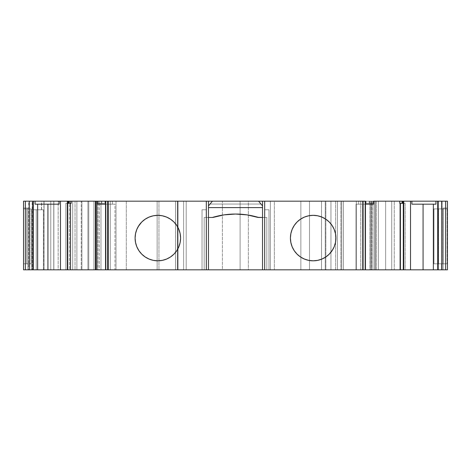 <?xml version="1.0" encoding="UTF-8"?>
<svg xmlns="http://www.w3.org/2000/svg" width="471" height="471" viewBox="0 0 471 471"><rect width="100%" height="100%" fill="white"/><g stroke="black" fill="none" stroke-linecap="round" stroke-linejoin="round"><path stroke-width="0.35" stroke-dasharray="2.35 1.77" d="M402.44 201.176L402.893 201.176L402.069 201.176L402.44 201.176L402.44 203.319L402.893 203.319L402.069 203.319L402.893 203.319L402.069 203.319L402.893 203.319L402.44 203.319L402.44 201.176L402.893 201.176L402.893 203.319L402.893 201.176L402.069 201.176L402.893 201.176L402.069 201.176L402.44 201.176L402.44 203.319M183.625 201.176L186.198 201.176L186.198 269.824L186.198 201.176L183.625 201.176L183.625 269.824L175.512 269.824L178.026 269.824L178.026 201.176L186.198 201.176L186.198 269.824L186.198 201.176L175.536 201.176L175.536 269.824L183.625 269.824L183.625 201.176L175.536 201.176L177.355 201.176L177.355 269.824L183.625 269.824L183.625 201.176L177.355 201.176L177.355 269.824L186.198 269.824L178.026 269.824L178.026 201.176L175.512 201.176L175.553 269.824L177.838 269.824L177.838 201.176L175.553 201.176L175.553 269.824L175.512 201.176L175.553 269.824L248.37 269.824L248.37 201.176L240.098 201.176L240.098 269.824L274.363 269.824L274.363 201.176L270.36 201.176L270.36 269.824L309.471 269.824L300.857 269.824L300.857 201.176L300.857 269.824L300.857 201.176L309.471 201.176L309.471 269.824L341.722 269.824L337.419 269.824L337.419 201.176L341.722 201.176L341.722 269.824L325.249 269.824L325.249 201.176L335.605 201.176L335.605 269.824L341.722 269.824L341.722 201.176L341.722 269.824L341.722 201.176L341.722 269.824L341.722 201.176L330.954 201.176L341.722 201.176L341.722 269.824L330.954 269.824L330.954 201.176L330.954 269.824L341.722 269.824L341.722 201.176L335.605 201.176L335.605 269.824L325.249 269.824L325.249 201.176L321.528 201.176L321.528 269.824L343.447 269.824L343.447 201.176L321.505 201.176L321.505 269.824L325.844 269.824L325.844 201.176L321.505 201.176L321.505 269.824L343.447 269.824L343.447 201.176L340.874 201.176L340.874 269.824L376.423 269.824L376.423 201.176L378.39 201.176L378.39 269.824L385.667 269.824L371.389 269.824L371.389 201.176L385.667 201.176L385.667 269.824L371.389 269.824L371.389 201.176L370.271 201.176L370.271 269.824L371.389 269.824L370.271 269.824L370.271 201.176L370.271 269.824L370.271 201.176L371.484 201.176L371.484 269.824L370.271 269.824L391.719 269.824L391.719 201.176L394.262 201.176L394.262 269.824L399.861 269.824L399.861 201.176L394.262 201.176L394.262 269.824L391.719 269.824L391.719 201.176L371.484 201.176L371.484 269.824L391.719 269.824L391.719 201.176L371.484 201.176L371.484 269.824L370.271 269.824L371.389 269.824L371.389 201.176L385.667 201.176L385.667 269.824L371.389 269.824M145.203 256.978L149.142 259.085L153.405 260.375A22.738 22.738 0 0 0 153.411 260.381L157.844 260.816L162.277 260.375L166.546 259.085L170.478 256.983L173.923 254.152L176.749 250.707L178.85 246.775L180.146 242.512L180.581 238.073L180.146 233.64L178.85 229.371L176.749 225.438L173.923 221.994L170.478 219.168L166.546 217.066L162.277 215.771L157.844 215.335L153.405 215.771A22.738 22.738 0 0 0 153.399 215.771L149.142 217.066L145.209 219.168M138.933 225.438L141.765 221.994A22.738 22.738 0 0 0 136.831 229.371L135.542 233.64L135.1 238.073A22.738 22.738 0 0 0 135.1 238.085M135.1 238.073L135.542 242.512A22.738 22.738 0 0 0 135.542 242.524M141.759 254.152A22.738 22.738 0 0 0 141.765 254.157L138.933 250.707L136.831 246.775L135.542 242.512M366.049 201.176L375.01 201.176L366.049 201.176L369.853 201.176L369.853 203.319L366.049 203.319L366.049 201.176L369.164 201.176L369.164 203.319L366.049 203.319L366.049 201.176L371.802 201.176L371.802 203.319L366.049 203.319L366.049 201.176L375.01 201.176L372.997 201.176L372.997 269.824L365.343 269.824L371.719 269.824L371.719 203.319L370.029 203.319L370.029 269.824L371.719 269.824L371.719 203.319L372.867 203.319L372.867 201.176L372.997 269.824L371.719 269.824L371.719 203.319L365.343 203.319L365.461 269.824L365.025 269.824L365.025 201.176L365.461 201.176M308.729 215.771A22.738 22.738 0 0 0 308.711 215.771L304.454 217.066L300.522 219.168L297.077 221.994L294.251 225.438A22.738 22.738 0 0 0 294.245 225.444L292.15 229.371L290.854 233.64L290.419 238.073L290.854 242.512L292.15 246.775L294.251 250.707L297.077 254.152L300.522 256.983L304.454 259.085A22.738 22.738 0 0 0 304.46 259.085M304.454 259.085L308.723 260.375A22.738 22.738 0 0 0 308.729 260.381M308.723 260.375L313.156 260.816L317.595 260.375L321.858 259.085L325.791 256.983M67.388 203.319L65.834 203.319L65.834 269.824L67.712 269.824L65.834 269.824L67.712 269.824L67.388 269.824L67.388 203.319L67.712 203.319L65.834 203.319L65.834 269.824L67.388 269.824L67.388 203.319L65.834 203.319L71.221 203.319L65.834 203.319L65.834 269.824L67.712 269.824L67.388 269.824L67.388 203.319L67.712 203.319M32.911 269.824L32.911 201.176L33.288 201.176L32.97 201.176L32.97 269.824L32.658 269.824L32.658 201.176L32.97 201.176L32.97 269.824L33.288 269.824L32.911 269.824L32.911 201.176L33.288 201.176L32.664 201.176L33.288 201.176L32.97 201.176L32.911 269.824L33.288 269.824L32.97 269.824M438.089 269.824L438.03 201.176L437.712 201.176L438.089 201.176L438.342 269.824L438.342 201.176L438.342 269.824L438.342 201.176L437.8 269.824M438.342 201.176L438.342 269.824L438.03 269.824L438.089 201.176M360.692 201.176L358.614 201.176L358.614 204.179L356.023 204.179L356.023 269.824L360.692 269.824L360.692 201.176L373.627 201.176L358.614 201.176L362.435 201.176L360.692 201.176L360.692 269.824L362.435 269.824L362.435 201.176L360.692 201.176L360.692 269.824L362.435 269.824L362.435 201.176L365.025 201.176L365.025 269.824L362.435 269.824L362.44 204.179L356.023 204.179L356.023 269.824L362.435 269.824L362.44 204.179L373.627 204.179L356.023 204.179L356.023 269.824L375.01 269.824L365.343 269.824L370.029 269.824L370.029 203.319L365.343 203.319L365.343 269.824L365.343 203.319L370.029 203.319L370.029 269.824M107.453 269.824L116.007 269.824L107.453 269.824L107.453 201.176L88.766 201.176L88.766 269.824L88.766 201.176L88.766 269.824L88.766 201.176L97.344 201.176L87.906 201.176L87.906 269.824L93.912 269.824L93.912 201.176L87.906 201.176L87.906 269.824L93.912 269.824L93.912 201.176L96.49 201.176L96.49 269.824L93.912 269.824L93.912 201.176L87.906 201.176L87.906 269.824L96.49 269.824L96.49 201.176L96.49 269.824L96.49 201.176L95.219 201.176L95.219 269.824L96.49 269.824L88.766 269.824L88.766 201.176L95.219 201.176L95.219 269.824L88.766 269.824L107.453 269.824L107.453 201.176L97.344 201.176L97.344 269.824L116.007 269.824L116.007 201.176L97.344 201.176L97.344 269.824L107.453 269.824L107.453 201.176L126.316 201.176L126.316 269.824L157.131 269.824L157.131 201.176L158.951 201.176L158.951 269.824L157.131 269.824L177.355 269.824L177.355 201.176M330.954 269.824L330.954 201.176L330.954 269.824L341.722 269.824L330.954 269.824L330.954 201.176L341.722 201.176L330.954 201.176L330.954 269.824L341.722 269.824L341.722 201.176L335.605 201.176L335.605 269.824L341.722 269.824L330.954 269.824M411.884 204.179L435.952 204.179M438.342 269.824L437.712 269.824L438.03 269.824L437.8 201.176M112.386 201.176L105.539 201.176L112.386 201.176L108.566 201.176L112.386 201.176L112.386 204.179L114.977 204.179L112.386 204.179L112.386 201.176L110.308 201.176L110.308 269.824L114.977 269.824L114.977 204.179L108.56 204.179L108.56 269.824L114.977 269.824L114.977 204.179L108.56 204.179L108.56 269.824L114.977 269.824L114.977 204.179L105.539 204.179L112.386 204.179L112.386 201.176L105.539 201.176L108.566 201.176L108.566 269.824L105.975 269.824L105.975 201.176L108.566 201.176L108.566 269.824L105.675 269.824M35.048 204.179L59.116 204.179M403.447 203.319L403.612 269.824L405.166 269.824L405.166 203.319L403.612 203.319L403.612 269.824L405.166 269.824L405.166 203.319L403.612 203.319L405.166 203.319L403.612 203.319L403.612 269.824L405.166 269.824L403.288 269.824L405.166 269.824L405.166 203.319L400.48 203.319L403.311 203.319M110.308 201.176L110.308 269.824L114.977 269.824L108.56 269.824L110.308 269.824L110.308 201.176L108.566 201.176L108.566 269.824L105.539 269.824L105.975 269.824L105.975 201.176L108.566 201.176M99.281 203.319L99.281 269.824L98.003 269.824L98.003 201.176L98.133 203.319L99.281 203.319L99.281 269.824L100.971 269.824L100.971 203.319L99.281 203.319L99.281 269.824L100.971 269.824L100.971 203.319L98.133 203.319L105.657 203.319L100.971 203.319L100.971 269.824L105.657 269.824L105.657 203.319L98.133 203.319L99.198 203.319L98.133 203.319L98.133 201.176L99.198 201.176L99.198 203.319L99.198 201.176L101.147 201.176L101.147 203.319L99.198 203.319L101.836 203.319L101.147 203.319L101.147 201.176L101.836 201.176L101.836 203.319L104.951 203.319L101.836 203.319L101.836 201.176L104.951 201.176L104.951 203.319L104.951 201.176L104.951 203.319L105.657 203.319L100.971 203.319M371.389 201.176L370.271 201.176L371.802 201.176L371.802 203.319L369.853 203.319L369.853 201.176L369.853 203.319L369.164 203.319L369.164 201.176L385.667 201.176L385.667 269.824L385.667 201.176L378.39 201.176L378.39 269.824L376.423 269.824L385.667 269.824L385.667 201.176L378.39 201.176L378.39 269.824L385.667 269.824L385.667 201.176L356.317 201.176L356.317 269.824L376.423 269.824L376.423 201.176L356.317 201.176L356.317 269.824L376.423 269.824L376.423 201.176L378.39 201.176M100.971 269.824L95.99 269.824L105.657 269.824L95.99 269.824L98.003 269.824L98.003 201.176L95.99 201.176L104.951 201.176L101.836 201.176L101.836 203.319M29.467 263.819L23.55 263.819L31.051 263.819L27.842 263.819L27.842 208.9L27.842 263.819L23.55 263.819L25.263 263.819L25.263 269.824L23.55 269.824L23.55 263.819L31.051 263.819L27.842 263.819L27.842 208.9L29.467 208.9L29.467 263.819L29.467 208.9L31.051 208.9L31.051 263.819L29.467 263.819L29.467 208.9L31.051 208.9L23.55 208.9L23.55 269.824L27.842 269.824L27.842 208.041L27.842 269.824L27.842 208.041L23.55 208.041L23.55 269.824L23.55 208.041L27.842 208.041L23.55 208.041L27.842 208.041L27.842 269.824L23.55 269.824L28.696 269.824L28.696 201.176L33.07 201.176L33.07 209.76L31.274 209.76L31.274 269.824L36.267 269.824L36.267 209.76L31.274 209.76L31.274 269.824L28.696 269.824L28.696 201.176L23.55 201.176L23.55 269.824L23.55 201.176L32.128 201.176L32.128 269.824L70.403 269.824L70.403 201.176L76.897 201.176L76.897 269.824L70.403 269.824L95.631 269.824L87.906 269.824L87.906 201.176L95.631 201.176L95.631 269.824L87.906 269.824L87.906 201.176L95.631 201.176L95.631 269.824L87.906 269.824L87.906 201.176L95.631 201.176L95.631 269.824L95.631 201.176L95.631 269.824L70.403 269.824L70.403 201.176L32.128 201.176L32.128 269.824L70.403 269.824L70.403 201.176L32.128 201.176L32.128 269.824L23.55 269.824L23.55 201.176L25.263 201.176L25.263 208.9L23.55 208.9L23.55 263.819L27.842 263.819L27.842 208.9L27.842 263.819L27.842 208.9L23.55 208.9L23.55 201.176L23.55 269.824L23.55 201.176L25.263 201.176L25.263 208.9L23.55 208.9L23.55 201.176L32.128 201.176L23.55 201.176L23.55 269.824L27.842 269.824L27.842 208.041L27.842 269.824L23.55 269.824L23.55 208.041L23.55 269.824L28.696 269.824L23.55 269.824L23.55 201.176L25.263 201.176L25.263 208.9L26.676 208.9L25.263 208.9M72.693 269.824L69.425 269.824L69.425 201.176L72.693 201.176L72.693 269.824L69.425 269.824L69.425 201.176L81.253 201.176L81.253 269.824L58.157 269.824L58.157 201.176L72.693 201.176L72.693 269.824L81.253 269.824L72.693 269.824L72.693 201.176L81.901 201.176L75.036 201.176L75.036 269.824L81.901 269.824L81.901 201.176L81.901 269.824L81.253 269.824L81.901 269.824L81.901 201.176L81.901 269.824L81.901 201.176L81.253 201.176L81.253 269.824L81.253 201.176L81.901 201.176L75.036 201.176L75.036 269.824L81.253 269.824M332.809 249.512L334.169 246.775A22.738 22.738 0 0 1 329.235 254.157L332.067 250.707M334.169 246.775L335.458 242.512L335.9 238.073L335.458 233.64L334.169 229.371L332.067 225.438L329.235 221.994A22.738 22.738 0 0 0 329.235 221.994M325.797 219.174L321.858 217.066L317.595 215.771L313.156 215.335L308.723 215.771M268.965 209.76L268.965 269.824L268.965 209.76L268.965 269.824L264.673 269.824L264.673 209.76L268.965 209.76L264.673 209.76L264.673 269.824L268.965 269.824L268.965 209.76L264.673 209.76L268.965 209.76L268.965 269.824L264.673 269.824L268.965 269.824L268.965 209.76L264.673 209.76L264.673 269.824L264.673 209.76L268.965 209.76M266.822 269.824L266.822 217.478L266.822 269.824L266.822 217.478L266.822 269.824L266.822 217.478L258.238 217.355A79.764 79.764 0 0 0 212.762 217.355L204.179 217.478L204.179 269.824L204.179 217.478L204.179 269.824L204.179 217.478L204.179 269.824L208.47 269.824L208.47 207.611L262.53 207.611L262.53 269.824L266.822 269.824L262.53 269.824L266.822 269.824L262.53 269.824L266.822 269.824L266.822 217.478L262.53 217.478L262.53 269.824L266.822 269.824M208.47 201.176L208.47 205.898L208.47 201.176L208.47 205.898L212.433 201.176L258.567 201.176L260.987 204.055L210.013 204.055L212.433 201.176L258.567 201.176L262.53 205.898L262.53 201.176M208.47 269.824L204.179 269.824L208.47 269.824L208.47 217.478L204.179 217.478L204.179 269.824L208.47 269.824L204.179 269.824L208.47 269.824L208.47 205.898L208.47 207.611L262.53 207.611L262.53 205.898L260.987 204.055L210.013 204.055L212.433 201.176L258.567 201.176L212.433 201.176L258.567 201.176L260.987 204.055L210.013 204.055L208.47 205.898L208.47 207.611L262.53 207.611L262.53 205.898L262.53 269.824M202.035 209.76L202.035 269.824L202.035 209.76L202.035 269.824L206.327 269.824L206.327 209.76L202.035 209.76L206.327 209.76L206.327 269.824L206.327 201.176L206.327 269.824L202.035 269.824L202.035 209.76L206.327 209.76L202.035 209.76L202.035 269.824L206.327 269.824L202.035 269.824L202.035 209.76L206.327 209.76L206.327 269.824L206.327 209.76L202.035 209.76M138.191 226.633L136.831 229.371M438.059 263.819L433.974 263.819L433.974 208.9L438.059 208.9L438.059 263.819L433.974 263.819L433.974 208.9L438.548 208.9L438.548 263.819L433.974 263.819L433.974 208.9L438.548 208.9L438.548 263.819L433.974 263.819L438.059 263.819L438.059 208.9L442.799 208.9L442.799 263.819L438.059 263.819L442.799 263.819L438.059 263.819L438.059 208.9L442.799 208.9L442.799 263.819L447.109 263.819L442.799 263.819L442.799 208.9L447.109 208.9L438.059 208.9M360.692 269.824L365.461 269.824L362.435 269.824L362.435 201.176L365.025 201.176L365.025 269.824L362.435 269.824L362.44 204.179L356.023 204.179M262.53 217.478L258.238 217.478L266.822 217.478L262.53 217.478L262.53 207.611M246.992 214.882L235.5 214.046L224.008 214.882M208.47 217.478L212.762 217.478L204.179 217.478L208.47 217.478L208.47 207.611M114.977 204.179L97.373 204.179L108.56 204.179L108.56 269.824L110.308 269.824M443.158 269.824L443.158 208.041L443.158 269.824L443.158 208.041L447.45 208.041L447.45 269.824L443.158 269.824L447.45 269.824L447.45 208.041L447.45 269.824L443.158 269.824L447.45 269.824L447.45 208.041L447.45 269.824L443.158 269.824L443.158 208.041L447.45 208.041L443.158 208.041L447.45 208.041L443.158 208.041L443.158 269.824L447.45 269.824L447.45 208.041L443.158 208.041L443.158 269.824M399.779 203.319L405.166 203.319M365.461 204.179L358.614 204.179L358.614 201.176L358.614 204.179L365.461 204.179L358.614 204.179M313.156 215.335L313.156 215.335A22.738 22.738 0 0 0 290.419 238.073A22.738 22.738 0 0 0 313.156 260.816A22.738 22.738 0 0 0 335.9 238.073A22.738 22.738 0 0 0 313.156 215.335M264.673 201.176L264.673 269.824L264.673 209.76L264.673 269.824L268.965 269.824L264.673 269.824L264.673 201.176L264.673 269.824M157.844 215.335L157.844 215.335A22.738 22.738 0 0 0 135.1 238.073A22.738 22.738 0 0 0 157.844 260.816A22.738 22.738 0 0 0 180.581 238.073A22.738 22.738 0 0 0 157.844 215.335M68.931 203.319L68.107 203.319L68.931 203.319L68.107 203.319L68.931 203.319L68.107 203.319L68.107 201.176L68.107 203.319L68.56 203.319L68.56 201.176L68.931 201.176L68.107 201.176L68.56 201.176L68.619 203.319M29.467 208.9L23.55 208.9L31.051 208.9L26.676 208.9L26.676 263.819L26.676 208.9L31.051 208.9L31.051 263.819L26.676 263.819L26.676 208.9M36.267 209.76L43.391 209.76L43.391 269.824L36.267 269.824L36.267 209.76L43.391 209.76L31.274 209.76L43.391 209.76L43.391 269.824L28.696 269.824L28.696 201.176L41.654 201.176L25.263 201.176L41.648 201.176L33.07 201.176L33.07 209.76L31.274 209.76L31.274 269.824L36.267 269.824L36.267 209.76L31.274 209.76M183.625 269.824L178.026 269.824L178.026 201.176L175.512 201.176L175.512 269.824L175.512 201.176L222.4 201.176L222.4 269.824L248.37 269.824L248.37 201.176L222.4 201.176L222.4 269.824L240.098 269.824L240.098 201.176L222.4 201.176L222.4 269.824L177.838 269.824L177.838 201.176L222.4 201.176L175.553 201.176M433.974 263.819L447.109 263.819L447.109 208.9L442.086 208.9L442.086 201.176L403.882 201.176L403.882 269.824L399.861 269.824L399.861 201.176L403.882 201.176L403.882 269.824L447.45 269.824L442.086 269.824L442.086 263.819L447.109 263.819L447.109 208.9L438.548 208.9L438.548 263.819L447.109 263.819L447.109 208.9L433.974 208.9M69.425 269.824L53.865 269.824L53.865 201.176L69.425 201.176L69.425 269.824L58.157 269.824L58.157 201.176L53.782 201.176L53.782 269.824L53.782 201.176L53.782 269.824L53.865 201.176L69.425 201.176M44.05 269.824L50.78 269.824L50.78 201.176L43.915 201.176L44.05 269.824L81.901 269.824L81.901 201.176L44.05 201.176L44.05 269.824L50.78 269.824L50.78 201.176L43.915 201.176L53.782 201.176L53.782 269.824L44.05 269.824L53.865 269.824L53.865 201.176L44.05 201.176L44.05 269.824L53.782 269.824M116.007 201.176L116.007 269.824L157.131 269.824L157.131 201.176L126.316 201.176L126.316 269.824L157.131 269.824L157.131 201.176L126.316 201.176L126.316 269.824L116.007 269.824L116.007 201.176L126.316 201.176L107.453 201.176M335.605 269.824L321.505 269.824L325.249 269.824L325.249 201.176L341.722 201.176L330.954 201.176L341.722 201.176L341.722 269.824L341.722 201.176L341.722 269.824L337.419 269.824L337.419 201.176L309.471 201.176L309.471 269.824L337.419 269.824L337.419 201.176L309.471 201.176L309.471 269.824L300.857 269.824L300.857 201.176L240.098 201.176L240.098 269.824M394.262 269.824L399.861 269.824L399.861 201.176L391.719 201.176L394.262 201.176L394.262 269.824L391.719 269.824L442.086 269.824L442.086 263.819L438.548 263.819M105.539 269.824L114.977 269.824M26.676 263.819L25.263 263.819L25.263 269.824L23.55 269.824L36.267 269.824M93.912 201.176L96.49 201.176L95.219 201.176L95.219 269.824L88.766 269.824L97.344 269.824L97.344 201.176M58.157 269.824L53.865 269.824L53.865 201.176L53.865 269.824L58.157 269.824L58.157 201.176M369.853 201.176L372.997 201.176L372.997 269.824L371.719 269.824M372.867 203.319L371.802 203.319L371.802 201.176L372.867 201.176L372.867 203.319L372.867 201.176L375.01 201.176L372.997 201.176M105.657 203.319L105.657 269.824L105.657 203.319L104.951 203.319M25.263 263.819L25.263 269.824L43.391 269.824L43.391 209.76L41.483 209.76L41.483 201.176L25.263 201.176M43.391 209.76L33.07 209.76L33.07 201.176L41.483 201.176L41.483 209.76L33.07 209.76M76.897 201.176L95.631 201.176L95.631 269.824L76.897 269.824L76.897 201.176L95.631 201.176L76.897 201.176L76.897 269.824M175.536 201.176L157.131 201.176L175.536 201.176L175.536 269.824L175.536 201.176L158.951 201.176L158.951 269.824L177.355 269.824M248.37 269.824L274.363 269.824L274.363 201.176L270.36 201.176L270.36 269.824L270.36 201.176L248.37 201.176L248.37 269.824L270.36 269.824M274.363 269.824L300.857 269.824L300.857 201.176L274.363 201.176L274.363 269.824L300.857 269.824L300.857 201.176L309.471 201.176L274.363 201.176M376.423 201.176L343.447 201.176L356.317 201.176L343.447 201.176L343.447 269.824L356.317 269.824L343.447 269.824L343.447 201.176L343.447 269.824L343.447 201.176L340.874 201.176L340.874 269.824L340.874 201.176L325.844 201.176L325.844 269.824L325.844 201.176L321.505 201.176L321.528 269.824L321.505 201.176L335.605 201.176M438.548 208.9L442.086 208.9L442.086 201.176L447.45 201.176L447.45 269.824L447.45 201.176L447.45 269.824L442.086 269.824L442.086 263.819M50.78 269.824L75.036 269.824L75.036 201.176L50.78 201.176L50.78 269.824L75.036 269.824M28.696 201.176L33.07 201.176M178.026 201.176L186.198 201.176L186.198 269.824L186.198 201.176L175.512 201.176M337.419 201.176L309.471 201.176M394.262 201.176L403.882 201.176L403.882 269.824L399.861 269.824M442.086 208.9L442.086 201.176L399.861 201.176M442.086 201.176L403.882 201.176M99.281 269.824L98.003 269.824L98.003 201.176L95.99 201.176L104.951 201.176L101.147 201.176L101.147 203.319M98.133 203.319L98.003 201.176L101.836 201.176M68.931 201.176L68.107 201.176L68.931 201.176L68.107 201.176L68.107 203.319M362.435 201.176L365.025 201.176M369.853 203.319L371.802 203.319M68.107 201.176L68.56 201.176L68.56 203.319M356.023 269.824L365.025 269.824M95.219 269.824L96.49 269.824L96.49 201.176L96.49 269.824L93.912 269.824M437.712 201.176L438.03 201.176M438.03 269.824L437.712 269.824M370.271 201.176L370.271 269.824L370.271 201.176M372.997 269.824L365.343 269.824M98.003 201.176L104.951 201.176M105.657 269.824L98.003 269.824M371.719 203.319L370.029 203.319M105.975 269.824L105.975 201.176M65.834 269.824L67.388 269.824M31.051 208.9L31.051 263.819M31.274 269.824L28.696 269.824M362.44 204.179L373.627 204.179M97.373 204.179L108.56 204.179M72.693 201.176L81.253 201.176M405.166 269.824L403.288 269.824M366.049 203.319L365.343 203.319M260.987 204.055L262.53 205.898M208.47 205.898L210.013 204.055M206.327 269.824L202.035 269.824L206.327 269.824L206.327 201.176M112.386 204.179L105.539 204.179M65.834 203.319L71.221 203.319M27.842 208.041L23.55 208.041L27.842 208.041M97.344 269.824L88.766 269.824L88.766 201.176L95.219 201.176M158.951 201.176L158.951 269.824L157.131 269.824M175.512 269.824L178.026 269.824M325.249 201.176L321.528 201.176L321.528 269.824L325.249 269.824M378.39 269.824L376.423 269.824M447.109 263.819L442.799 263.819M447.109 208.9L442.799 208.9M25.263 269.824L43.391 269.824M32.128 269.824L70.403 269.824M116.007 269.824L126.316 269.824M158.951 269.824L175.536 269.824M175.553 269.824L222.4 269.824M309.471 269.824L337.419 269.824M325.844 269.824L340.874 269.824M371.484 269.824L391.719 269.824M403.882 269.824L442.086 269.824M402.893 201.176L402.893 203.319M369.164 201.176L369.164 203.319M371.802 201.176L372.867 201.176M373.627 201.176L358.614 201.176M258.567 201.176L212.433 201.176M98.133 201.176L99.198 201.176L99.198 203.319M99.198 201.176L101.147 201.176M41.483 209.76L41.483 201.176M70.403 201.176L32.128 201.176M157.131 201.176L126.316 201.176M177.838 269.824L177.838 201.176M240.098 201.176L222.4 201.176M270.36 201.176L248.37 201.176M340.874 201.176L325.844 201.176M356.317 201.176L356.317 269.824M391.719 201.176L371.484 201.176M44.05 201.176L53.782 201.176M75.036 201.176L50.78 201.176M32.658 269.824L32.658 201.176M43.915 269.824L43.915 201.176M41.654 209.76L41.654 201.176"/><path stroke-width="0.71" d="M403.288 203.319L403.288 269.824L375.01 269.824L375.01 201.176L399.779 201.176L399.779 203.319L402.069 203.319L402.069 201.176L399.779 201.176L399.779 203.319L403.311 203.319M149.148 259.085A22.738 22.738 0 0 0 157.844 260.816A22.738 22.738 0 0 1 135.1 238.073A22.738 22.738 0 0 1 157.844 215.335A22.738 22.738 0 0 0 149.148 217.06M162.271 215.771A22.738 22.738 0 0 0 157.844 215.335L153.405 215.771L149.142 217.066A22.738 22.738 0 0 0 141.765 221.994L138.191 226.633M138.933 225.438L136.831 229.371A22.738 22.738 0 0 0 135.542 233.622M136.831 229.371L135.542 233.64A22.738 22.738 0 0 0 135.1 238.061L135.542 242.512L136.831 246.775L138.933 250.707L141.765 254.152A22.738 22.738 0 0 0 149.13 259.079L153.405 260.375L157.844 260.816A22.738 22.738 0 0 0 162.271 260.381M135.1 238.085A22.738 22.738 0 0 0 135.536 242.494M135.542 242.524A22.738 22.738 0 0 0 141.759 254.152L145.209 256.983L149.142 259.085M400.48 203.319L400.48 269.824L400.48 203.319L400.48 269.824L403.288 269.824L365.461 269.824L365.461 201.176L363.112 201.176L363.112 269.824L262.53 269.824L262.53 201.176L258.567 201.176L262.53 205.898L258.567 201.176L208.47 201.176L208.47 269.824L206.327 269.824L206.327 201.176L208.47 201.176L208.47 269.824L262.53 269.824L262.53 201.176L365.461 201.176L365.461 269.824L363.112 269.824L375.01 269.824L375.01 201.176L399.779 201.176L399.779 203.319L403.612 203.319M308.729 260.381A22.738 22.738 0 0 0 313.156 260.816A22.738 22.738 0 0 1 290.419 238.073A22.738 22.738 0 0 1 313.156 215.335A22.738 22.738 0 0 0 308.729 215.771M321.852 217.06A22.738 22.738 0 0 0 313.156 215.335L308.723 215.771A22.738 22.738 0 0 0 304.46 217.066M308.723 215.771L304.454 217.066A22.738 22.738 0 0 0 294.245 250.702M304.454 217.066L300.522 219.168L297.077 221.994L294.251 225.438L292.15 229.371L290.854 233.64L290.419 238.073L290.854 242.512L292.15 246.775L294.251 250.707A22.738 22.738 0 0 0 304.449 259.079L308.723 260.375L313.156 260.816A22.738 22.738 0 0 0 321.852 259.085M304.46 259.085A22.738 22.738 0 0 0 308.711 260.375M67.712 203.319L67.712 269.824L67.335 269.824L67.712 269.824L67.553 201.176L67.335 269.824L60.494 269.824L60.494 201.176L67.335 201.176L67.335 269.824L60.494 269.824L60.494 201.176L67.335 201.176L67.335 269.824L70.52 269.824L67.712 269.824L67.712 203.319M37.639 204.179L37.639 269.824L37.639 204.179L37.639 269.824L33.288 269.824L33.288 201.176L32.852 201.176L35.048 201.176L35.048 204.179L59.116 204.179L59.116 201.176L35.048 201.176L35.048 204.179L59.116 204.179L59.116 201.176L33.288 201.176L33.288 269.824L32.852 269.824L33.288 269.824L33.288 201.176L32.852 201.176L32.852 269.824L29.296 269.824L47.93 269.824L47.93 204.179M437.8 269.824L441.704 269.824L437.712 269.824L438.148 269.824L438.148 201.176L411.884 201.176L411.884 204.179L435.952 204.179L435.952 201.176L437.8 201.176M423.07 204.179L423.07 269.824L423.07 204.179L423.07 269.824L437.712 269.824L433.361 269.824L433.361 204.179M403.612 269.824L403.665 201.176L411.884 201.176L411.884 204.179L435.952 204.179L435.952 201.176L437.712 201.176L437.712 269.824L403.665 269.824L403.665 201.176L410.506 201.176L410.506 269.824L403.665 269.824L403.665 201.176L403.447 203.319L403.447 201.176L402.381 201.176L402.381 203.319L403.447 203.319L403.447 201.176L399.779 201.176L402.069 201.176L402.069 203.319L402.069 201.176L402.381 201.176L402.381 203.319L402.069 203.319M32.852 201.176L29.296 201.176L29.296 269.824L25.381 269.824L25.381 201.176L29.296 201.176L29.296 269.824L25.381 269.824L25.381 201.176L23.55 201.176L23.55 269.824L25.381 269.824L23.55 269.824L25.381 269.824L25.381 201.176L29.296 201.176L29.296 269.824L32.852 269.824L32.852 201.176L29.296 201.176L32.852 201.176L32.852 269.824M438.148 269.824L438.148 201.176L445.619 201.176L445.619 269.824L441.704 269.824L441.704 201.176L445.619 201.176L445.619 269.824L447.45 269.824L447.45 201.176L445.619 201.176L445.619 269.824L441.704 269.824L441.704 201.176L438.148 201.176L438.148 269.824L441.704 269.824L441.704 201.176L438.148 201.176M224.008 214.882L212.762 217.355A79.764 79.764 0 0 1 258.238 217.355A79.764 79.764 0 0 0 212.762 217.355A79.764 79.764 0 0 1 258.238 217.355L262.53 217.478L258.238 217.478L246.992 214.882L235.5 214.046L224.008 214.882L212.762 217.478L208.47 217.478M71.221 201.176L95.99 201.176L68.931 201.176L68.931 203.319L71.221 203.319L71.221 201.176L68.619 201.176L68.619 203.319L71.221 203.319L71.221 201.176L68.619 201.176L68.619 203.319L67.553 203.319L71.221 203.319L71.221 201.176L95.99 201.176L95.99 269.824L67.712 269.824M335.458 233.622A22.738 22.738 0 0 0 321.87 217.072L317.595 215.771L313.156 215.335A22.738 22.738 0 0 1 335.9 238.073A22.738 22.738 0 0 1 313.156 260.816L317.595 260.375L321.858 259.085L325.791 256.983L329.235 254.152L332.809 249.512M332.067 250.707L334.169 246.775L335.458 242.512L335.9 238.073A22.738 22.738 0 0 0 335.464 233.651L334.169 229.371L332.067 225.438L329.235 221.994L325.791 219.168L321.858 217.066M400.48 269.824L365.461 269.824L365.461 201.176L363.112 201.176L363.112 269.824L264.673 269.824L264.673 201.176L212.433 201.176L208.47 205.898L212.433 201.176L208.47 201.176L208.47 269.824L262.53 269.824L262.53 201.176L363.112 201.176L363.112 269.824L107.888 269.824L107.888 201.176L97.373 201.176L97.373 204.179L105.539 204.179L97.373 204.179L97.373 201.176L97.373 204.179L105.539 204.179M208.47 207.611L262.53 207.611M145.209 219.168L141.765 221.994L145.209 219.168L149.142 217.066M403.665 201.176L410.506 201.176L410.506 269.824L403.665 269.824M365.461 204.179L373.627 204.179L373.627 201.176L373.627 204.179L365.461 204.179L373.627 204.179L373.627 201.176L399.779 201.176M262.53 217.478L258.238 217.478L246.992 214.882M208.47 269.824L107.888 269.824L107.888 201.176L95.99 201.176L95.99 269.824L107.888 269.824L70.52 269.824L70.52 203.319M33.288 201.176L35.048 201.176L35.048 204.179L59.116 204.179L59.116 201.176L67.335 201.176M67.335 269.824L47.93 269.824L60.494 269.824L60.494 201.176L59.116 201.176L60.494 201.176M321.87 259.079A22.738 22.738 0 0 0 329.235 254.157L325.791 256.983M334.169 246.775A22.738 22.738 0 0 0 335.458 242.524M335.464 242.494A22.738 22.738 0 0 0 335.9 238.085M166.54 217.066A22.738 22.738 0 0 0 162.289 215.771L157.844 215.335A22.738 22.738 0 0 1 180.581 238.073A22.738 22.738 0 0 1 157.844 260.816L162.277 260.375A22.738 22.738 0 0 0 166.54 259.085M162.277 260.375L166.546 259.085A22.738 22.738 0 0 0 176.743 250.713L178.85 246.775L180.146 242.512L180.581 238.073L180.146 233.64L178.85 229.371L176.749 225.438A22.738 22.738 0 0 0 166.551 217.066L162.277 215.771M176.755 250.702A22.738 22.738 0 0 0 176.755 225.444L173.923 221.994L170.478 219.168L166.546 217.066M445.619 269.824L441.704 269.824M433.361 269.824L410.506 269.824L410.506 201.176L411.884 201.176L411.884 204.179L435.952 204.179L435.952 201.176L410.506 201.176M105.675 269.824L107.888 269.824L107.888 201.176L208.47 201.176L206.327 201.176L206.327 269.824L107.888 269.824M37.639 269.824L33.288 269.824M294.251 250.707L297.077 254.152L300.522 256.983L304.454 259.085M335.9 238.073L335.458 233.64M329.235 221.994L325.791 219.168M262.53 269.824L264.673 269.824L264.673 201.176L363.112 201.176M135.542 233.64L135.1 238.073M141.765 254.152L145.209 256.983M166.546 259.085L170.478 256.983L173.923 254.152L176.749 250.707M68.56 201.176L67.553 201.176L67.553 203.319L67.553 201.176L68.619 201.176L68.619 203.319L67.553 203.319M25.381 201.176L23.55 201.176L23.55 269.824L23.55 201.176L29.296 201.176M445.619 201.176L447.45 201.176L447.45 269.824L447.45 201.176L441.704 201.176M375.01 201.176L373.627 201.176L375.01 201.176L375.01 269.824M105.675 201.176L206.327 201.176L206.327 269.824M95.99 201.176L97.373 201.176L95.99 201.176L95.99 269.824L70.52 269.824M403.447 201.176L402.381 201.176L402.381 203.319M157.844 260.816A22.738 22.738 0 0 1 135.1 238.073A22.738 22.738 0 0 1 157.844 215.335A22.738 22.738 0 0 1 180.581 238.073A22.738 22.738 0 0 1 157.844 260.816M313.156 260.816A22.738 22.738 0 0 1 290.419 238.073A22.738 22.738 0 0 1 313.156 215.335A22.738 22.738 0 0 1 335.9 238.073A22.738 22.738 0 0 1 313.156 260.816M262.53 205.898L258.567 201.176L212.433 201.176L208.47 205.898M29.296 269.824L25.381 269.824M423.07 269.824L410.506 269.824M97.373 201.176L105.539 201.176L105.539 269.824L95.99 269.824M60.494 269.824L47.93 269.824M363.112 269.824L365.461 269.824M435.952 201.176L411.884 201.176M402.381 201.176L402.069 201.176M264.673 269.824L264.673 201.176M262.53 201.176L258.567 201.176M212.433 201.176L208.47 201.176M107.888 201.176L206.327 201.176M68.619 201.176L67.553 201.176M59.116 201.176L35.048 201.176"/></g></svg>
